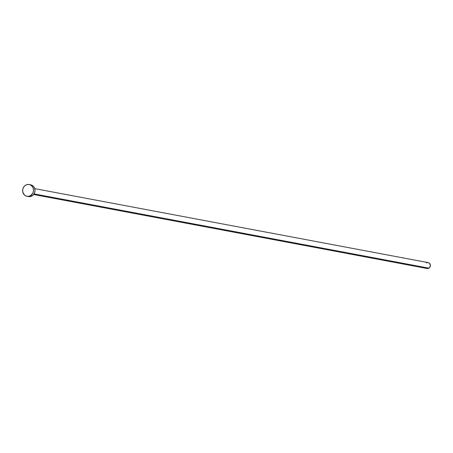 <?xml version="1.0" encoding="UTF-8"?>
<svg xmlns="http://www.w3.org/2000/svg" width="453" height="453" viewBox="0 0 453 453"><rect width="100%" height="100%" fill="white"/><g stroke="black" fill="none" stroke-linecap="round" stroke-linejoin="round"><path stroke-width="0.68" d="M33.635 194.513L427.083 268.504A2.995 2.712 -79.3 0 0 428.889 268.159L34.06 193.907L428.889 268.159A2.995 2.712 -79.3 0 0 430.333 265.045A2.995 2.712 -79.3 0 0 428.193 262.615L34.745 188.624M30.578 195.617A5.991 5.425 100.7 0 1 26.97 196.308A5.991 5.425 100.7 0 1 22.678 191.443A5.991 5.425 100.7 0 1 25.572 185.215A5.991 5.425 100.7 0 1 29.185 184.53A5.991 5.425 100.7 0 1 33.471 189.394A5.991 5.425 100.7 0 1 30.578 195.617L32.078 195.9L30.578 195.617L28.539 196.347L26.427 196.172L24.564 195.118L22.843 192.282L22.661 189.971L23.307 187.723L24.677 185.889L26.563 184.745L28.681 184.462L30.708 185.09L32.327 186.523L33.307 188.556L33.488 190.866L32.843 193.114L30.578 195.617M26.97 196.308L28.465 196.585A5.991 5.425 -79.3 0 0 32.078 195.9A5.991 5.425 -79.3 0 0 34.966 189.677A5.991 5.425 -79.3 0 0 30.679 184.813L29.185 184.53M30.181 184.745L32.203 185.368L33.828 186.806L34.802 188.833L34.983 191.149L34.343 193.391L32.973 195.226L31.087 196.376L28.969 196.653M426.386 262.961L426.879 262.723M427.406 262.598L428.464 262.683L429.767 263.612L430.344 265.786L429.336 267.825L427.338 268.538M426.811 268.436L425.882 267.91"/></g></svg>
